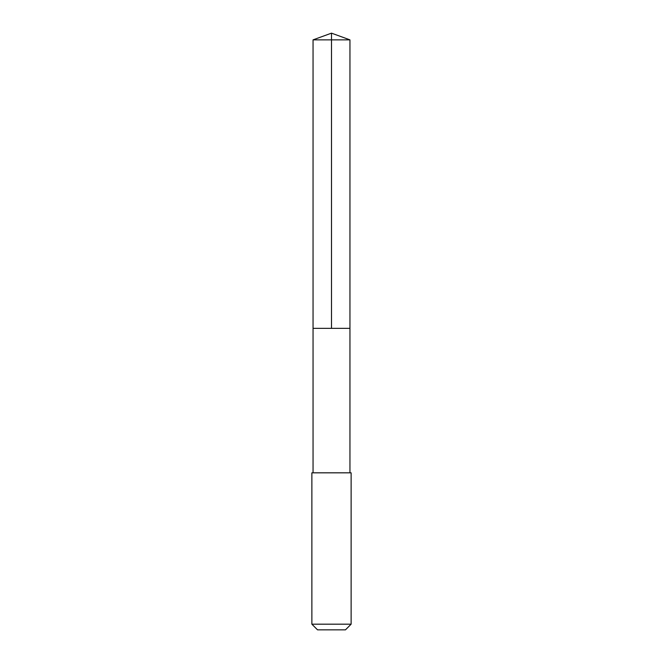 <?xml version="1.0" encoding="UTF-8"?>
<svg xmlns="http://www.w3.org/2000/svg" width="663" height="663" viewBox="0 0 663 663"><rect width="100%" height="100%" fill="white"/><g stroke="black" fill="none" stroke-linecap="round" stroke-linejoin="round"><path stroke-width="0.99" d="M318.447 328.359L349.948 328.359L349.948 39.863L313.052 39.863L313.052 328.359L349.948 328.359L349.948 472.818L313.052 472.818L313.052 328.359L318.447 328.359M351.125 472.827L311.875 472.827L311.875 624.181L351.125 624.181L351.125 472.827L349.948 472.818M351.125 624.181L345.464 629.85L317.536 629.85L311.875 624.181M331.5 328.359L331.5 33.15L313.052 39.863M331.5 33.15L349.948 39.863M313.052 472.818L311.875 472.827"/></g></svg>
